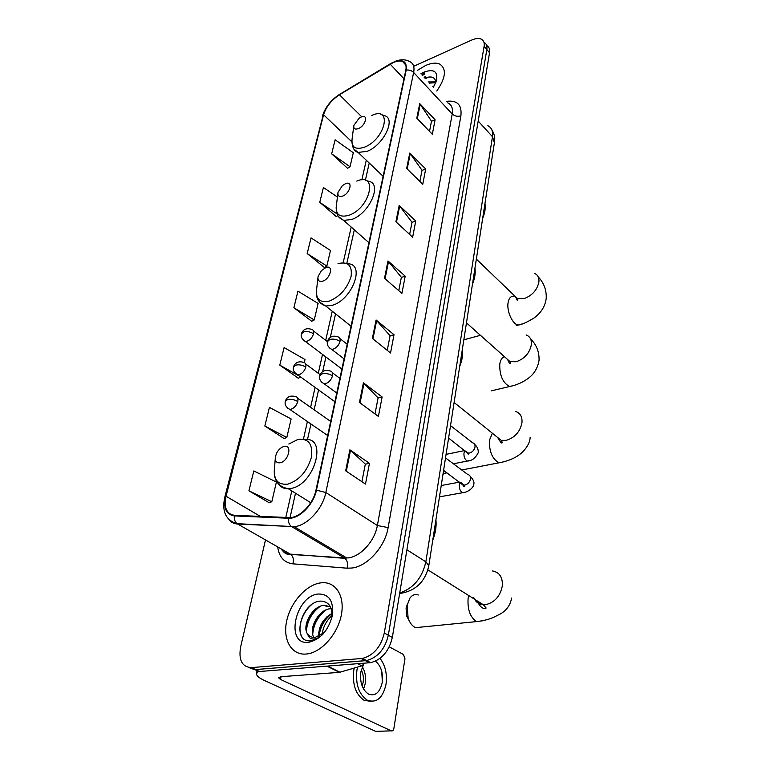 <?xml version="1.0" encoding="UTF-8"?>
<svg xmlns="http://www.w3.org/2000/svg" width="770" height="770" viewBox="0 0 770 770"><rect width="100%" height="100%" fill="white"/><g stroke="black" fill="none" stroke-linecap="round" stroke-linejoin="round"><path stroke-width="1.16" d="M424.713 73.4L422.056 75.085L424.713 73.4M248.594 667.475L259.788 671.479L370.678 662.652C381.814 659.649 389.033 651.237 392.334 637.425L489.547 52.755C490.067 49.27 489.152 46.883 486.813 45.594M265.486 539.943L240.606 647.021C238.44 660.14 242.049 667.003 251.444 667.609L362.478 658.427C373.652 655.376 380.919 646.906 384.288 633.007L484.109 46.364L486.833 49.569C487.362 46.075 486.447 43.697 484.109 42.408C486.447 43.697 487.362 46.075 486.833 49.569L388.321 635.221L486.833 49.569L489.547 52.755M361.294 658.571L365.404 660.689L366.597 660.544C377.752 657.522 384.99 649.081 388.321 635.221C384.99 649.081 377.752 657.522 366.597 660.544L255.63 669.553L365.404 660.689L369.494 662.797M425.579 65.498L417.59 70.253L425.579 65.498C431.306 62.976 436.012 62.505 439.699 64.083C436.012 62.505 431.306 62.976 425.579 65.498M320.628 582.89C306.219 584.767 290.627 602.265 286.69 620.918C282.542 639.572 291.358 655.424 306.2 654.038L307.5 653.884C322.043 651.901 337.972 633.498 341.389 614.681C344.998 595.845 335.643 581.446 321.754 582.765L320.628 582.89C306.219 584.767 290.627 602.265 286.69 620.918C282.542 639.572 291.358 655.424 306.2 654.038L307.5 653.884C322.043 651.901 337.972 633.498 341.389 614.681C344.998 595.845 335.643 581.446 321.754 582.765L320.628 582.89M392.998 62.707C396.81 60.984 399.967 60.561 402.479 61.446C405.569 62.736 406.675 65.681 405.8 70.272L315.96 490.221C313.409 503.387 300.666 517.036 290.454 517.604L234.552 515.351C226.524 514.062 223.695 507.69 226.043 496.236L323.592 114.74C326.124 106.761 331.418 100.1 339.454 94.777L392.998 62.707M393.085 62.332L339.483 94.45C331.244 99.907 325.825 106.722 323.227 114.903L225.629 496.323C223.213 508.065 226.12 514.601 234.34 515.919L288.461 518.239C299.078 519.153 313.698 504.523 316.441 490.134L406.204 70.08C407.147 61.234 402.777 58.655 393.085 62.332M424.135 77.327L425.666 76.326M345.663 470.817L365.481 484.089L369.446 463.328L349.898 449.824L345.663 470.817M361.919 481.702L365.317 464.098L349.898 449.824M365.298 464.185L369.446 463.328M359.455 402.46L378.407 416.435L382.122 396.974L363.411 382.806L359.455 402.46M375 413.923L378.089 397.888L363.411 382.806M378.07 397.984L382.122 396.974M372.372 338.415L390.534 352.987L394.019 334.709L376.087 319.983L372.372 338.415M387.262 350.36L390.082 335.739L376.087 319.983M390.063 335.845L394.019 334.709M416.801 118.157L432.326 134.259L435.089 119.783L419.737 103.613L416.801 118.157M429.525 131.352L431.498 121.159L419.737 103.613M431.469 121.275L435.089 119.783M406.656 168.457L422.769 184.28L425.695 168.977L409.765 153.066L406.656 168.457M419.862 181.431L422.018 170.276L409.765 153.066M421.999 170.401L425.695 168.977M395.905 221.75L412.653 237.218L415.742 221.019L399.197 205.426L395.905 221.75M409.64 234.436L411.989 222.241L399.197 205.426M411.969 222.357L415.742 221.019M384.5 278.297L401.921 293.36L405.213 276.17L387.993 260.972L384.5 278.297M398.783 290.646L401.363 277.296L387.993 260.972M401.343 277.412L405.213 276.17M436.792 91.024C445.82 77.818 446.793 68.838 439.699 64.083C446.793 68.838 445.82 77.818 436.792 91.024M484.109 46.364C484.638 42.87 483.733 40.483 481.404 39.212C478.901 38.028 475.619 38.327 471.577 40.117L413.865 66.22M264.832 426.051L286.806 437.485L291.137 418.957L269.413 407.388L264.832 426.051L284.159 438.582M248.931 490.798L271.8 501.761L276.401 482.058L253.811 470.951L248.931 490.798L269.105 502.714M307.182 253.561L326.846 266.045L330.484 250.452L311.032 237.892L307.182 253.561L324.324 267.45M337.424 197.043L323.4 187.505L319.762 202.337L336.269 216.543M331.678 153.827L350.032 166.744L353.305 152.739L335.123 139.774L331.678 153.827L347.588 168.303M304.304 362.545L305.016 359.523L284.101 347.568L279.789 365.134L298.327 378.205M293.88 307.74L314.256 319.935L318.106 303.447L297.952 291.166L293.88 307.74L311.696 321.254M314.256 319.935L311.465 321.379M326.846 266.045L324.093 267.585M337.876 215.581L336.038 216.678M319.762 202.337L337.039 213.906M350.032 166.744L347.366 168.447M300.762 377.069L298.096 378.311M279.789 365.134L296.315 374.403M296.758 374.644L299.665 376.27M286.806 437.485L283.918 438.688M271.8 501.761L268.865 502.8M432.779 86.683L433.866 86.336M428.399 81.947L435.82 81.928M429.496 83.131L435.733 82.621M433.298 87.251L436.051 81.803C438.4 71.812 434.472 68.549 424.26 72.005L420.882 73.814M435.839 82.361C435.262 77.481 432.018 75.922 426.118 77.693M425.281 78.579L429.333 76.962M429.67 83.324L431.113 82.65M424.732 77.982L426.012 77.375M463.819 339.907L467.563 338.8M358.358 128.609C365.875 125.635 368.657 113.498 361.053 117.079L359.061 118.234L353.844 125.452C353.43 128.715 354.931 129.774 358.358 128.609M482.684 218.295C484.946 212.818 485.706 207.9 484.965 203.54M342.573 196.109C350.292 193.376 353.295 180.286 345.48 183.684L342.39 185.609L338.001 192.365C337.539 195.888 339.06 197.139 342.573 196.109M472.491 284.024C474.859 278.22 475.677 272.946 474.946 268.191M443.01 474.147L446.379 472.934M322.678 281.166C330.657 278.769 333.939 264.428 325.864 267.546L321.34 270.684L318.039 276.632C317.538 280.501 319.078 282.012 322.678 281.166M459.728 366.318C462.221 360.119 463.107 354.373 462.395 349.108M409.043 620.437L406.704 616.106L406.069 608.069L407.378 604.123M418.322 595.008C415.088 593.872 412.268 594.921 409.871 598.155L407.118 605.451L408.119 618.031C409.823 622.978 412.297 626.183 415.54 627.646L421.671 627.04M280.213 462.77C288.692 461.249 292.639 444.03 284.034 446.446C281.137 447.283 278.711 449.42 276.757 452.875L275.429 456.6C274.9 461.124 276.497 463.184 280.213 462.77M432.769 540.174C435.531 533.061 436.59 526.285 435.916 519.837M258.758 670.997L256.429 673.644C256.545 675.8 259.278 678.12 264.63 680.593L375.722 731.375L391.266 730.836L280.501 679.448L278.509 677.735L280.838 676.715L339.483 672.345L326.942 666.156M391.266 730.836C392.556 731.211 393.422 730.403 393.874 728.401L404.962 658.754L403.49 654.51L389.274 646.848M364.585 663.182L361.842 665.857L339.483 672.345M363.325 664.972L360.88 671.883C359.725 682.355 362.266 689.766 368.522 694.116C375.288 696.426 379.851 692.596 382.218 682.615C383.296 672.98 381.034 665.829 375.452 661.17M363.575 689.063L365.192 683.731C366.145 677.417 365.211 671.767 362.4 666.791M362.16 686.08L363.084 682.692C363.815 678.052 363.219 673.798 361.303 669.929M354.248 668.081L353.815 670.141C352.198 684.357 355.644 694.425 364.133 700.363L371.015 701.364M357.578 667.109L356.953 669.91C355.355 684.145 358.801 694.242 367.29 700.19C376.549 703.356 382.777 698.13 385.972 684.501C387.339 674.068 385.356 665.357 380.034 658.389M382.344 681.777L381.747 671.382M322.091 635C322.851 627.425 326.172 620.918 332.043 615.49M318.828 636.415C318.376 626.578 322.774 618.897 332.053 613.363M314.093 637.435C307.865 629.629 318.626 608.935 330.619 608.743L331.216 608.714M331.687 618.512C332.823 607.491 329.223 601.678 320.878 601.091C301.08 601.399 291.291 641.795 309.704 640.832L311.167 640.717C315.276 640.101 319.232 637.887 323.044 634.066C319.569 637.502 316.22 639.167 312.986 639.042C310.262 638.831 308.52 637.233 307.759 634.278C309.617 636.607 312.11 637.647 315.219 637.396L324.43 632.507M307.759 634.278C301.397 626.568 312.254 605.547 324.353 605.336L330.378 606.741M325.931 606.192L330.426 606.837M318.376 594.007C295.305 595.662 284.573 645.385 308.578 642.324C320.272 639.61 328.184 630.765 332.332 615.788C333.911 601.283 329.262 594.016 318.376 594.007M301.782 636.376C297.076 628.792 301.975 612.275 311.792 604.508M306.383 631.227C307.143 621.063 311.744 612.776 320.166 606.346M312.736 634.316C313.506 624.326 318 616.164 326.22 609.84M319.069 636.309C320.156 626.944 324.488 619.311 332.053 613.411M305.959 627.059C307.355 620.052 310.579 614.027 315.642 608.983M312.36 629.995C313.756 623.276 316.836 617.482 321.619 612.612M318.703 632.873C320.089 626.453 323.025 620.909 327.519 616.221M399.736 592.938C413.423 588.405 422.133 578.039 425.849 561.831L492.463 136.704C493.185 131.275 491.645 127.618 487.843 125.722M478.189 121.054L492.463 136.704L494.398 142.739M399.572 593.92L400.554 593.478M392.334 637.425L384.288 633.007M399.63 593.526C415.579 591.081 425.31 581.774 428.823 565.604L425.849 561.831L406.906 549.799M491.655 129.437C495.918 136.973 494.561 139.178 494.513 141.988L428.736 566.133M446.35 101.361C457.197 99.975 462.048 104.787 460.893 115.808L388.128 527.594L377.367 525.506L452.211 113.979C453.106 108.339 451.605 104.633 447.726 102.853M388.128 527.594C385.144 546.623 367.531 566.287 351.986 568.019L347.049 568.193L292.86 563.842C284.159 562.706 279.106 557.066 277.7 546.912M288.461 518.239C288.144 521.781 289.058 524.486 291.204 526.353L344.508 558.058L348.454 557.884C360.861 556.402 374.894 540.713 377.367 525.506L325.835 492.521C322.745 508.903 306.903 525.929 294.14 526.661L237.593 524.024C233.926 523.802 231.029 522.291 228.911 519.49M393.181 62.187L390.217 63.862M224.83 497.093L323.227 114.903M225.629 496.323L224.744 497.449C221.731 511.559 225.831 520.299 237.054 523.667L290.338 554.13L344.95 558.356C347.453 560.704 348.146 563.987 347.049 568.193M234.34 515.919C234.003 519.298 234.917 521.887 237.054 523.667L294.14 526.661L346.895 558.058L290.791 554.419C293.293 556.672 293.976 559.809 292.86 563.842M390.246 63.814L339.483 94.45M316.441 490.134L325.835 492.521L413.634 72.476C411.623 70.522 409.139 69.724 406.204 70.08M394.904 61.427C400.506 59.232 405.367 59.252 409.476 61.475C413.307 63.111 414.693 66.778 413.634 72.476L452.211 113.979C454.714 116.222 457.611 116.828 460.893 115.808M251.444 667.609L255.63 669.553M280.992 548.798C283.235 552.013 286.353 553.784 290.338 554.13L290.791 554.419C287.614 554.891 284.9 553.668 282.648 550.762M226.043 496.236L260.462 516.449M390.207 64.189L403.981 78.79M339.454 94.777L361.746 116.819M323.592 114.74L351.784 141.747M366.279 160.218L361.842 179.901M351.216 227.063L343.179 262.743M332.255 311.215L325.7 340.35M322.524 354.431L318.28 373.286M315.094 387.425L310.608 407.33M307.403 421.536L303.428 439.208M291.782 490.894L285.786 517.527M385.058 278.779L388.532 261.531M396.444 222.241L399.717 206.004M407.176 168.967L410.256 153.653M417.302 118.676L420.218 104.21M372.959 338.887L376.655 320.522M360.062 402.903L364.008 383.325M346.298 471.24L350.514 450.315M424.876 73.891L422.403 75.46M424.607 73.083L421.844 74.854M534.775 273.494C537.922 275.006 539.298 277.864 538.913 282.051C537.171 289.992 532.282 295.488 524.245 298.548L517.325 298.471L513.609 294.91M521.906 324.006L518.085 325.075C512.502 324.189 506.66 311.359 508.046 302.918C508.874 298.029 510.895 295.815 514.119 296.257M353.719 126.463L352.179 138.205C350.995 147.195 355.124 150.179 364.556 147.147C385.491 139.081 392.7 105.509 371.775 115.452M354.181 149.293L358.108 152.422L367.088 151.334C383.431 145.347 396.415 118.503 384.557 115.702L381.044 114.509M526.266 334.989C530.087 336.567 531.791 339.82 531.367 344.758C529.539 353.18 524.495 358.839 516.227 361.717L510.058 361.669L505.447 357.569M513.917 385.443L509.576 386.53C502.772 382.806 499.509 375.346 499.769 364.162C500.423 359.946 502.001 357.463 504.504 356.722M337.857 193.559L336.49 204.676C335.2 214.387 339.378 217.91 349.041 215.244C370.562 207.852 378.339 171.633 356.818 181.094M338.781 216.861L343.67 220.393L351.697 219.469C369.282 213.781 382.632 183.693 368.897 181.335L365.606 180.382M515.476 411.421C520.27 412.999 522.426 416.801 521.964 422.797C520.029 431.864 514.784 437.716 506.237 440.344L501.212 440.344L495.351 435.628M503.946 461.759L498.95 462.818C492.232 458.949 489.075 451.413 489.489 440.209L492.367 433.231M319.492 302.061L325.768 306.036C318.183 303.216 315.18 297.316 316.739 288.336C315.325 298.953 319.579 303.188 329.483 301.031C340.234 296.421 347.434 288.211 351.101 276.392C352.419 265.477 348.05 261.232 338.001 263.658M351.043 326.211L325.768 306.036L332.303 305.295C351.601 300.098 365.23 265.352 348.925 263.841L346.009 263.186M492.328 570.926C499.47 572.187 502.8 577.202 502.319 585.96C500.144 596.423 494.494 602.679 485.36 604.71L483.377 604.768C478.699 604.363 475.475 601.899 473.704 597.366M482.963 620.736L476.659 621.602C470.268 617.425 467.409 609.734 468.102 598.531L468.699 595.537M278.721 484.282C280.983 487.391 284.197 488.892 288.384 488.777C277.518 486.63 272.927 479.354 274.601 466.957C273.129 479.354 277.508 485.09 287.749 484.166C299.232 480.374 307.105 471.481 311.35 457.495C313.082 444.213 308.606 438.197 297.942 439.429L288.817 444.03M310.733 502.714L288.384 488.777L290.916 488.459C314.256 484.869 327.779 437.861 305.613 439.41L303.544 439.237M329.396 347.867L331.601 349.32L333.217 349.137C336.586 347.809 338.848 345.249 339.984 341.447C340.456 338.694 339.657 337.135 337.597 336.769C330.561 334.324 327.77 340.051 327.568 341.12M339.984 341.447C336.817 339.339 333.449 338.656 329.878 339.406L327.423 341.659C326.769 344.7 328.164 347.251 331.601 349.32L344.065 358.858M469.373 460.585L467.265 461.057C464.868 459.623 463.761 456.957 463.964 453.068L464.984 450.623M465.908 451.336L468.141 453.039L469.565 453.001C472.328 452.183 474.118 450.267 474.955 447.245C475.302 444.762 474.503 443.27 472.53 442.76L450.527 425.618M321.793 382.324L324.199 383.835L325.604 383.672C329.021 382.392 331.312 379.783 332.486 375.856C332.986 372.882 332.111 371.236 329.868 370.899C322.688 368.657 320.002 374.528 319.868 375.442M332.486 375.856C329.252 373.787 325.816 373.103 322.197 373.806L319.733 375.962C319.088 379.215 320.58 381.843 324.199 383.835L336.76 393.018M464.782 492.261L462.568 492.733C460.191 491.27 459.103 488.603 459.324 484.715L460.133 482.463M460.961 482.126L463.723 485.09L464.955 485.052C467.746 484.272 469.575 482.328 470.422 479.229C470.788 476.553 469.902 474.975 467.775 474.493L445.522 457.909M303.361 340.157L305.363 341.476L306.941 341.293C310.166 339.994 312.351 337.501 313.506 333.814C313.996 331.167 313.284 329.666 311.35 329.31C304.006 326.942 301.917 332.457 301.532 333.42M313.506 333.814C310.368 331.745 307.095 331.09 303.669 331.832L301.397 333.949C300.637 336.731 301.956 339.243 305.363 341.476L341.88 369.042M295.536 373.498L297.711 374.865L299.097 374.701C302.36 373.44 304.593 370.909 305.777 367.107C306.296 364.258 305.507 362.67 303.418 362.343C296.142 360.11 293.842 365.817 293.611 366.636M305.777 367.107C302.572 365.086 299.232 364.422 295.767 365.115L293.476 367.146C292.725 370.12 294.13 372.69 297.711 374.865L334.892 401.728M287.451 408.004L289.809 409.409L290.983 409.265C294.294 408.052 296.556 405.482 297.769 401.555C298.327 398.485 297.47 396.8 295.199 396.502C290.155 395.328 286.892 396.829 285.42 400.997M297.769 401.555C294.496 399.572 291.099 398.899 287.585 399.543L285.295 401.478C284.544 404.673 286.045 407.311 289.809 409.409L327.664 435.512M280.501 679.448L281.079 676.695M327.568 666.108L340.003 672.249M361.842 665.857L357.646 663.73M370.678 662.652L362.478 658.427M402.479 61.446L405.761 64.969M339.522 94.373C330.908 100.1 325.219 107.328 322.447 116.039M369.225 163.038L365.375 180.305M354.325 229.806L346.837 263.311M335.556 313.842L330.292 337.424M325.922 357.001L322.649 371.669M318.568 389.938L314.131 409.813M310.964 423.991L307.49 439.555M295.507 493.214L290.059 517.632M538.24 276.882C543.861 282.831 546.527 289.915 546.238 298.163C545.285 306.142 541.214 312.745 534.034 317.981C526.94 322.341 521.617 324.709 518.085 325.075L516.189 325.594M480.432 335.306L463.838 339.811M383.114 176.292L358.108 152.422C354.113 151.344 352.044 147.253 351.871 140.14M476.351 259.124L517.325 298.471L517.854 299.751C517.43 300.983 516.728 300.05 515.736 296.95M530.578 338.916C536.459 344.7 539.289 351.784 539.067 360.177C537.258 371.409 530.809 376.347 528.499 378.147C522.984 382.305 516.68 385.096 509.576 386.53L491.164 390.881M368.907 242.704L343.67 220.393C339.676 217.958 336.317 217.4 336.144 206.889M466.466 322.88L510.058 361.669L510.693 363.074C510.183 364.528 509.163 363.353 507.661 359.532M530.155 437.264C529.991 442.038 527.508 446.898 522.695 451.855C517.276 457.226 509.365 460.874 498.95 462.818L461.731 469.979M446.956 472.828L443.097 473.569M317.875 278.105L316.739 288.336M454.117 402.489L501.212 440.344L502.156 442.086C502.223 444.28 500.731 442.76 497.69 437.514M406.704 616.106L408.119 618.031M511.569 598.059C509.856 608.618 502.107 613.247 498.681 614.787C495.601 615.971 491.809 619.696 476.659 621.602L415.54 627.646M275.265 458.602L274.601 466.957M427.87 569.858L483.377 604.768L486.139 608.021C484.792 609.06 480.701 609.08 477.256 600.918M453.414 463.79L467.265 461.057C471.76 460.961 475.417 458.179 478.228 452.722C478.478 449.411 477.313 446.667 474.744 444.502M347.183 344.248L339.917 338.579M466.909 452.096C467.698 453.944 468.295 454.56 468.689 453.925L448.602 438.072M464.859 450.527L446.071 454.358M439.487 496.852L462.568 492.733C467.91 492.434 473.608 487.622 473.791 484.513C474.464 482.097 473.271 479.373 470.2 476.341M339.888 378.368L332.399 372.776M462.318 484.061C463.511 486.226 464.204 486.9 464.377 486.072L443.597 470.364M459.651 482.116L441.239 485.524M327.423 341.678L313.448 330.927M320.147 374.663L305.69 364.017M330.677 421.44L297.672 398.234M256.612 672.816L257.18 670.266M339.657 672.335L327.125 666.146M364.133 700.363L367.29 700.19M326.172 606.173L324.603 605.316"/></g></svg>
